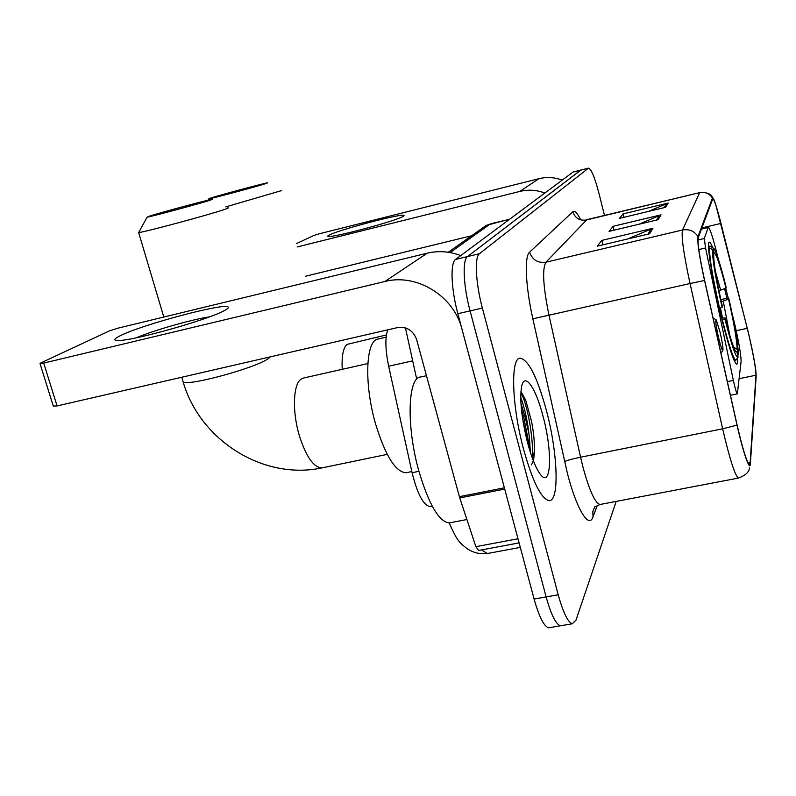 <?xml version="1.0" encoding="UTF-8"?>
<svg xmlns="http://www.w3.org/2000/svg" width="796" height="796" viewBox="0 0 796 796"><rect width="100%" height="100%" fill="white"/><g stroke="black" fill="none" stroke-linecap="round" stroke-linejoin="round"><path stroke-width="1.19" d="M718.41 259.367L716.062 250.113C712.301 235.497 709.704 227.865 708.281 227.228L704.271 238.541L705.574 247.994L733.355 380.408C735.116 388.408 736.429 392.896 737.315 393.871L741.086 361.653C741.126 355.165 738.877 342.091 734.33 322.42L732.131 313.584M726.857 298.182L724.599 288.63M712.709 247.725C711.166 243.874 710.022 242.024 709.296 242.153C706.271 241.576 712.002 278.59 720.838 315.077C728.43 345.852 733.703 362.23 736.668 364.2C737.434 364.16 737.703 362.11 737.474 358.031M430.915 506.415L430.049 506.594C423.353 505.311 417.373 494.017 412.089 472.705L388.667 366.22C385.314 349.842 384.995 337.713 387.722 329.842M728.221 298.132L725.703 288.202M527.877 443.879L522.544 418.318L527.877 443.879M573.13 172.006L455.591 259.426C450.128 262.7 451.053 288.829 457.849 313.704L534.096 599.04C539.051 616.691 543.887 626.283 548.603 627.815L550.245 627.537M572.981 172.036L580.742 170.095L467.511 256.571C462.227 259.804 463.312 285.953 470.088 310.888L546.126 596.92C551.071 614.612 555.837 624.243 560.414 625.795L562.006 625.527L560.414 625.795C555.837 624.243 551.071 614.612 546.126 596.92L470.088 310.888C463.312 285.953 462.227 259.804 467.511 256.571L580.881 170.065M546.444 410.587C537.31 377.234 528.534 359.762 520.126 358.17C510.425 357.782 511.669 405.373 523.529 449.143C532.623 481.51 541.091 498.664 548.942 500.604C559.747 501.828 557.777 452.815 546.444 410.587C537.31 377.234 528.534 359.762 520.126 358.17C510.425 357.782 511.669 405.373 523.529 449.143C532.623 481.51 541.091 498.664 548.942 500.604C559.747 501.828 557.777 452.815 546.444 410.587M748.638 333.992C753.374 354.509 755.822 368.24 755.981 375.205L750.14 462.665L749.335 464.556C746.747 462.128 742.668 448.934 737.096 424.994L704.629 280.471C699.515 256.939 697.395 242.671 698.251 237.666L712.838 198.662C714.241 199.348 716.947 207.607 720.977 223.407L748.638 333.992M748.658 333.813L715.594 204.015C713.922 199.07 712.878 197.07 712.44 198.015L698.002 236.581C697.107 241.705 699.286 256.332 704.53 280.471L737.026 425.104C743.205 452.914 750.091 472.426 750.389 463.71L756.18 376.05L755.862 370.986C754.658 361.563 752.25 349.165 748.658 333.813M520.922 403.065L525.26 417.592L529.211 435.044M532.424 457.441L532.524 458.576M604.482 215.398L599.179 194.144C594.831 177.558 591.279 168.891 588.523 168.145L479.481 253.695C474.386 256.889 475.63 283.058 482.376 308.052L558.215 594.791C563.14 612.532 567.827 622.193 572.284 623.775L575.976 620.193L616.184 501.41M665.595 207.298L619.467 218.383L623.049 213.915L668.162 203.04L665.595 207.298M649.616 233.785L597.239 246.173L601.856 240.392L652.939 228.273L649.616 233.785M658.123 219.676L609.069 231.377L613.119 226.313L661.038 214.85L658.123 219.676M613.119 226.313L614.084 230.183M638.82 224.283L661.038 214.85M601.856 240.392L602.97 244.81M627.596 238.989L652.939 228.273M623.049 213.915L623.885 217.318M648.531 211.398L668.162 203.04M329.514 234.91C340.19 229.387 403.124 212.93 404.05 215.437L402.875 216.552C395.343 221.099 335.176 237.258 328.708 236.472C327.196 236.422 327.464 235.895 329.514 234.91M562.115 180.095C554.484 177.259 546.762 176.792 538.942 178.682L319.694 233.676L313.952 235.427L296.301 243.666M544.792 193C536.574 189.926 528.245 189.398 519.838 191.428L297.226 246.949M305.485 276.242L471.6 235.775M210.542 198.105L208.761 198.891C212.234 198.512 257.725 186.294 266.202 183.478L267.685 182.801C264.66 183.06 220.472 194.901 210.542 198.105M281.356 190.652L225.805 206.89M724.917 319.067L725.116 317.972C729.703 336.041 733.186 347.146 735.574 351.265L736.867 351.862L738.111 357.056C736.22 358.697 731.822 346.041 724.917 319.067L722.41 320.072C728.897 345.524 733.365 358.916 735.822 360.27L737.912 357.354M719.266 308.42L722.111 307.355C715.554 278.083 712.33 258.839 712.43 249.645L709.534 247.884C709.345 257.416 712.699 277.575 719.594 308.35M709.534 247.884L708.589 248.103M710.072 246.123L708.52 246.452L710.072 246.123L714.032 248.571C716.868 253.367 720.897 266.242 726.141 287.187L725.952 288.112C720.251 265.556 716.34 253.904 714.211 253.138L712.947 247.874M712.43 249.645L713.704 254.949C713.684 263.367 716.559 280.481 722.33 306.301L722.111 307.355M736.867 351.862L735.385 350.956M721.554 318.052L725.116 317.972M718.947 290.749L725.952 288.112M714.211 253.138L713.524 254.222M720.798 299.475L728.738 298.112C734.808 324.997 738.041 343.792 738.419 354.499L737.743 355.533M738.419 354.499L737.186 349.335C736.817 339.733 733.952 322.977 728.569 299.067L728.738 298.112M733.683 347.185L737.186 349.335M728.569 299.067L721.315 301.813M149.419 216.144L147.061 217.189C151.688 216.562 200.184 203.507 210.393 200.144L212.373 199.249C208.423 199.696 161.399 212.313 149.419 216.144M227.556 207.885C229.019 207.726 228.203 208.184 225.109 209.258C211.646 214.094 144.663 232.163 138.653 232.571L139.001 231.925M718.728 338.31C720.977 347.265 722.39 351.195 722.967 350.111C723.106 347.205 722.111 341.116 719.962 331.842L716.281 319.972C715.077 319.554 715.893 325.663 718.728 338.31M386.13 337.176L378.02 339.026C365.832 340.181 363.901 383.443 375.413 423.392C385.224 455.511 395.413 471.968 405.99 472.754L407.164 472.516M120.475 335.613C142.514 324.549 223.288 302.978 227.954 306.908C229.089 307.505 227.905 308.729 224.412 310.579C209.209 319.345 134.633 340.529 118.823 340.489C113.012 340.618 113.569 338.996 120.475 335.613M209.577 316.838C192.224 319.345 152.772 330.609 136.355 337.793M504.375 487.809L461.978 329.156C453.869 295.933 416.656 273.088 384.826 281.515L43.7 363.085L57.073 405.94L397.453 327.604C406.776 326.44 413.154 330.4 416.597 339.464L459.392 496.674L504.375 487.809L504.734 489.072L459.77 497.928L459.392 496.674M460.755 255.586C449.67 251.357 438.516 250.551 427.293 253.178L118.405 328.051L109.48 330.877L40.715 362.976L40.059 363.702L43.7 363.085M57.073 405.94L53.292 406.05M478.575 550.474L475.869 546.673L459.77 497.928M426.457 375.712L420.567 377.005C407.781 377.274 406.189 426.527 418.905 471.182C428.736 504.137 438.765 521.4 449.014 522.962L451.083 522.564M543.051 416.298C535.927 388.219 524.763 371.642 521.688 386.199C519.499 399.025 521.44 417.781 527.499 442.457C531.171 456.108 535.041 466.148 539.131 472.565C551.18 491.868 553.14 453.173 543.051 416.298M531.36 464.824C533.161 462.536 534.176 458.168 534.395 451.73C534.663 442.407 533.688 432.188 531.479 421.064L525.718 400.199L520.942 391.393M520.743 397.383C526.325 412.617 529.499 430.835 530.275 452.038M520.892 392.07L523.251 397.622C528.594 412.149 533.37 438.596 532.405 457.511L532.375 458.158M412.686 360.857L388.667 366.22M418.945 471.312L412.089 472.705M708.042 227.547L701.435 229.099M704.271 238.541L697.992 240.014M705.574 247.994L698.828 249.556M733.355 380.408L727.365 381.652M572.782 172.155L588.334 168.255M534.096 599.04L558.215 594.791M457.849 313.704L482.376 308.052M455.591 259.426L479.481 253.695M490.993 223.696L509.41 219.348M481.57 549.907L487.331 553.518L488.754 553.25M480.316 229.616L486.177 225.467L490.147 224.064L450.098 252.551M755.981 375.205L739.166 378.697M597.219 505.619L593.03 516.803L592.821 511.539L594.831 506.744M593.03 516.803C588.99 529.32 576.632 509.48 567.419 473.421L532.852 318.808C525.489 286.162 524.256 256.362 529.589 252.203L572.792 211.766C574.662 210.263 577.299 212.97 580.702 219.885M737.026 425.104L722.649 428.815L580.573 457.212L582.841 466.635C589.289 490.366 595.02 502.982 600.015 504.495L600.9 504.326M698.002 236.581C694.321 231.039 689.167 228.84 682.53 230.004L699.674 192.632C705.157 191.647 709.415 193.438 712.44 198.015M704.53 280.471L690.042 283.545C683.645 253.954 681.147 236.104 682.53 230.004L545.957 262.192C542.066 268.75 543.091 286.49 549.041 315.425L580.573 457.212C572.244 458.944 566.911 460.396 564.563 461.571M572.792 211.766C575.1 218.184 579.627 220.93 586.363 219.994L699.674 192.632L586.891 219.646L545.957 262.192C537.867 263.257 532.415 259.934 529.589 252.203M738.748 478.028L738.31 478.098C734.827 475.103 729.604 458.675 722.649 428.815L690.042 283.545L532.852 318.808M750.14 462.665L748.121 463.053M747.255 328.31L736.22 330.688M720.977 223.407L701.883 227.905M656.561 220.054L659.396 215.398M664.123 207.647L666.62 203.557M647.934 234.183L651.188 228.85M519.838 191.428L538.942 178.682M342.24 369.314C341.544 356.091 343.175 347.782 347.116 344.389L386.408 334.947M720.629 290.172L715.345 271.098M729.803 335.375L723.256 301.157M722.509 318.032L720.45 308.012M182.583 380.04L183.199 382.12C190.264 385.891 256.153 367.692 268.202 358.668L270.381 356.847M322.798 467.73L322.012 467.889C313.654 467.63 306.042 456.715 299.187 435.123C292.112 411.273 293.187 384.299 300.978 379.195L303.485 378.03L367.832 363.563M384.826 281.515L427.293 253.178M475.869 546.673L517.987 538.773M530.265 450.655L523.877 417.88L521.4 409.134M432.228 506.156L430.049 506.594M708.281 227.228L701.545 228.81M737.315 393.871L730.43 395.284M548.603 627.815L572.284 623.775M448.277 252.252L486.177 225.467L509.729 219.109M449.272 522.912C457.819 543.101 460.914 543.389 467.152 548.723C473.451 552.822 480.177 554.424 487.331 553.518L520.285 547.389M416.726 379.204L405.433 327.912M595.368 506.684L600.015 504.495L738.31 478.098C745.514 475.481 749.225 472.028 749.444 467.74M712.669 197.756C711.415 194.095 707.166 192.294 699.923 192.353M588.523 168.145L580.742 170.095M403.015 216.482L404.05 215.437M208.761 198.891L208.054 200.194M734.201 360.608L735.822 360.27M147.061 217.189L138.653 232.571L163.807 317.047M387.224 454.367L322.012 467.889C262.949 480.525 199.915 439.999 183.199 382.12L181.747 377.244M722.738 350.459L720.967 353.175M405.99 472.754L411.84 471.56M715.833 319.694L713.057 317.962M53.422 406.457L40.059 363.702M478.326 550.514L519.091 542.902M449.014 522.962L466.904 519.519M534.395 451.73L532.405 457.511M525.718 400.199L523.251 397.622"/></g></svg>
